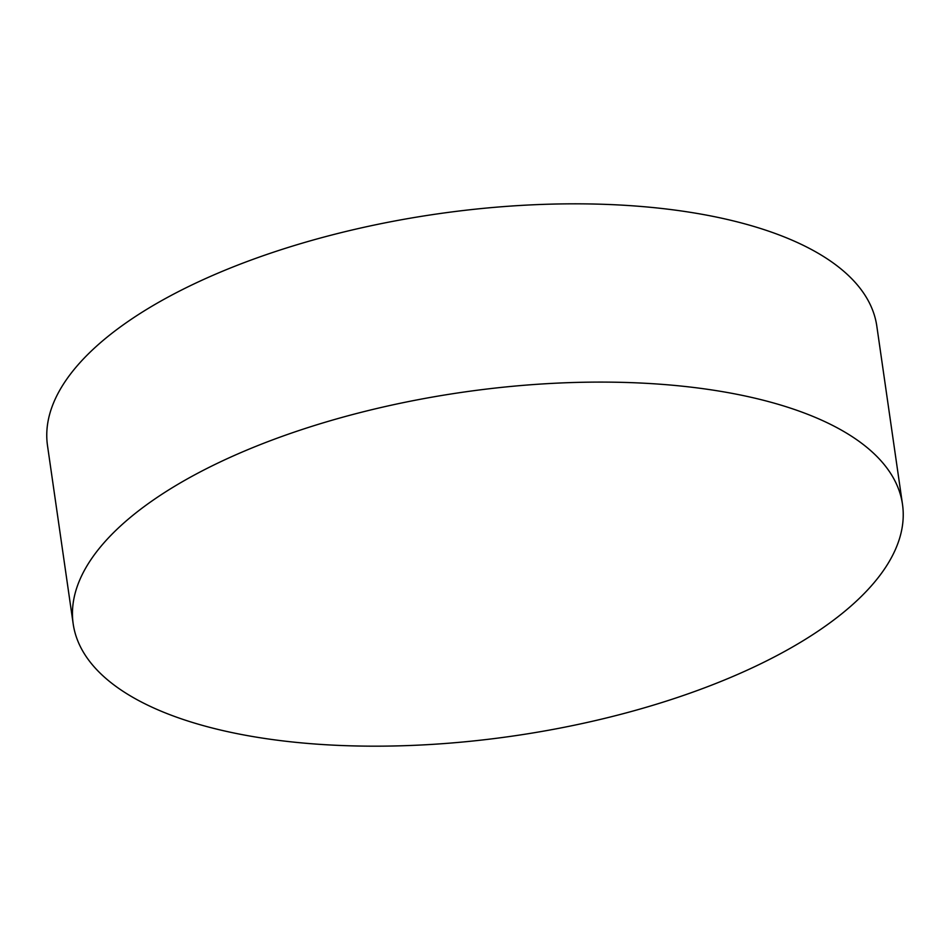 <?xml version="1.0" encoding="UTF-8"?>
<svg xmlns="http://www.w3.org/2000/svg" width="950" height="950" viewBox="0 0 950 950"><rect width="100%" height="100%" fill="white"/><g stroke="black" fill="none" stroke-linecap="round" stroke-linejoin="round"><path stroke-width="1.43" d="M820.978 629.185A418.938 173.731 -8.2 0 1 368.956 746.154A418.938 173.731 -8.2 0 1 73.186 623.889A418.938 173.731 -8.2 0 1 154.708 499.082A418.938 173.731 -8.2 0 1 606.729 382.114A418.938 173.731 -8.2 0 1 902.5 504.379A418.938 173.731 -8.2 0 1 820.978 629.185M902.5 504.379L876.814 326.111A418.938 173.731 171.8 0 0 581.044 203.846A418.938 173.731 171.8 0 0 129.022 320.815A418.938 173.731 171.8 0 0 47.5 445.621L73.186 623.889"/></g></svg>
